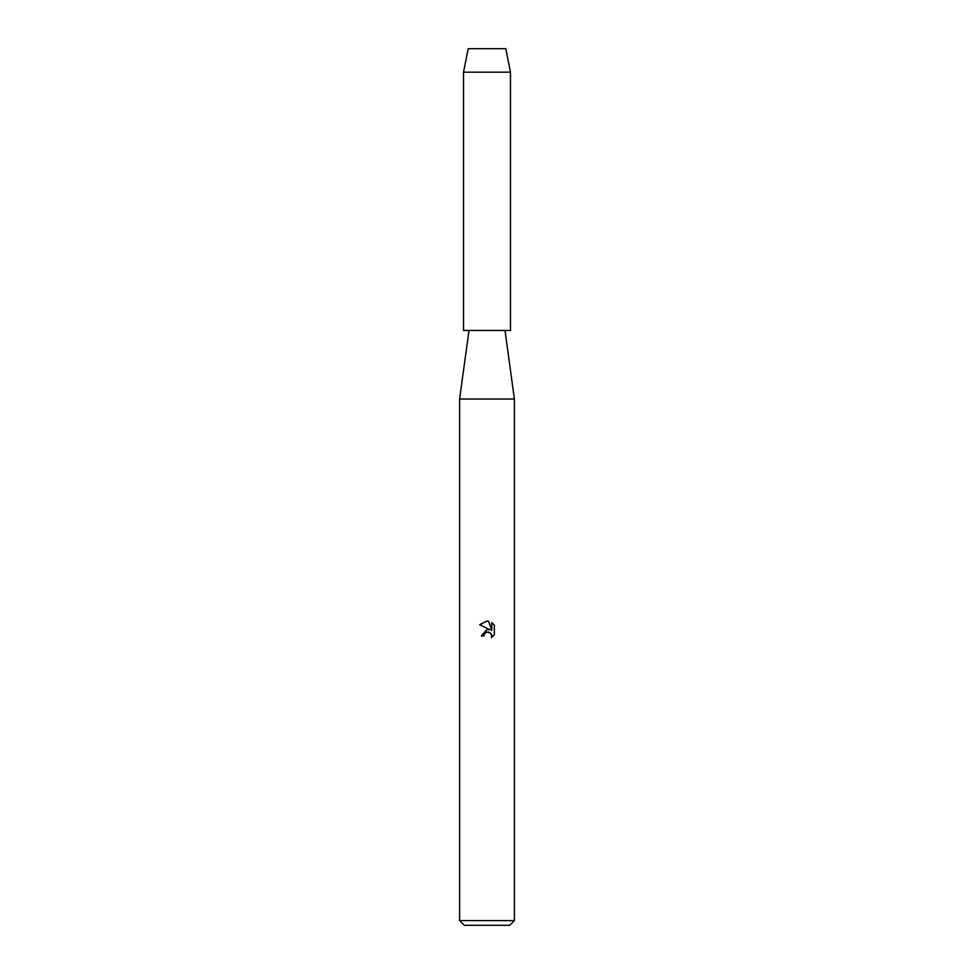 <?xml version="1.0" encoding="UTF-8"?>
<svg xmlns="http://www.w3.org/2000/svg" width="974" height="974" viewBox="0 0 974 974"><rect width="100%" height="100%" fill="white"/><g stroke="black" fill="none" stroke-linecap="round" stroke-linejoin="round"><path stroke-width="1.46" d="M505.786 48.7L468.214 48.7L505.786 48.7L510.486 72.186L510.486 330.466L463.514 330.466L463.514 72.186L510.486 72.186M468.993 330.466L459.606 399.023L514.394 399.023L514.394 920.6L459.606 920.6L464.306 925.3L509.694 925.3L514.394 920.6M486.428 632.236L484.334 634.147L483.92 635.925L481.326 635.925L487 629.447L490.141 629.825L479.671 624.675L487 621.059L488.595 621.229L491.785 630.434L491.785 622.556L494.329 625.125L494.329 634.841L491.383 637.666L491.797 635.9L490.64 633.124L487 632.065L488.802 632.077M483.92 635.925L484.188 634.488M491.748 635.267L491.383 637.666L494.329 634.841M494.329 625.125L491.785 622.556M488.595 621.229L487.243 621.071M487 621.059L479.671 624.675M505.007 330.466L514.394 399.023M459.606 399.023L459.606 920.6M468.214 48.7L463.514 72.186"/></g></svg>
